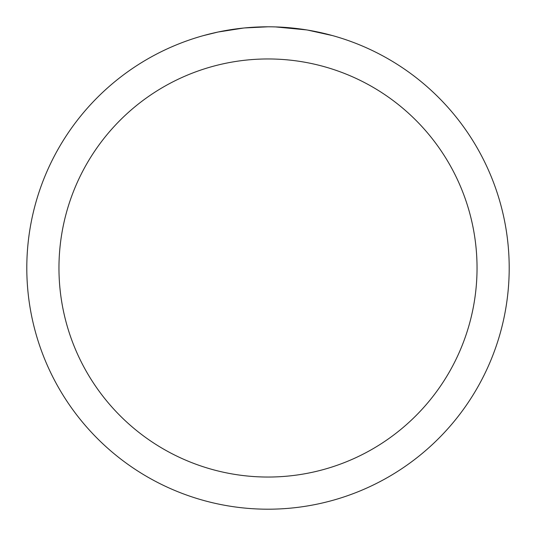 <?xml version="1.0" encoding="UTF-8"?>
<svg xmlns="http://www.w3.org/2000/svg" width="536" height="536" viewBox="0 0 536 536"><rect width="100%" height="100%" fill="white"/><g stroke="black" fill="none" stroke-linecap="round" stroke-linejoin="round"><path stroke-width="0.8" d="M272.348 26.84L275.343 26.914M294.726 28.287L295.644 28.388M268 26.8A241.2 241.2 0 0 1 509.2 268A241.2 241.2 0 0 1 268 509.2A241.2 241.2 0 0 1 26.8 268A241.2 241.2 0 0 1 268 26.8L244.537 27.946M307.59 30.07L332.488 35.584M306.565 29.902L275.551 26.921M268 58.96A209.04 209.04 0 0 1 477.04 268A209.04 209.04 0 0 1 268 477.04A209.04 209.04 0 0 1 58.96 268A209.04 209.04 0 0 1 268 58.96M243.518 28.046L218.065 32.026L203.513 35.584M252.088 27.323L255.531 27.122M235.559 28.991L239.545 28.488"/></g></svg>
